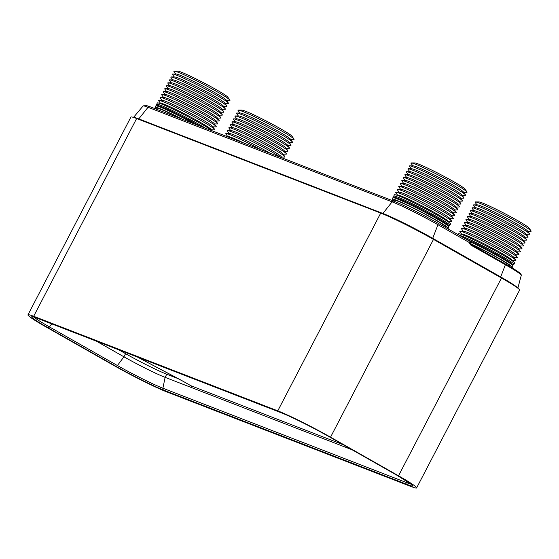 <?xml version="1.0" encoding="UTF-8"?>
<svg xmlns="http://www.w3.org/2000/svg" width="559" height="559" viewBox="0 0 559 559"><rect width="100%" height="100%" fill="white"/><g stroke="black" fill="none" stroke-linecap="round" stroke-linejoin="round"><path stroke-width="0.84" d="M432.631 238.903A0.936 0.468 119.6 0 1 432.708 238.309L437.956 224.711L469.7 242.746L470.818 244.325A0.936 0.468 119.6 0 1 470.846 244.339A0.936 0.468 119.6 0 1 470.909 245.142L505.392 264.728A37.844 2.411 27.5 0 1 521.274 275.314L517.837 288.185M470.874 244.36L505.301 263.918A0.936 0.468 119.6 0 1 505.329 263.932L470.818 244.325M469.665 242.837L469.763 242.809A0.936 0.545 120.1 0 0 469.742 242.851L469.763 243.822L470.126 243.563A0.936 0.894 129.1 0 1 470.203 242.886L470.601 242.753A12.578 0.804 27.5 0 1 470.776 243.025L470.601 243.361A12.578 0.804 27.5 0 0 470.203 242.886L469.7 242.746L470.217 241.509A0.936 0.915 134.1 0 1 470.433 241.663L470.433 241.663A0.936 0.915 134.1 0 1 470.601 242.753M469.763 243.822L470.909 245.142M27.95 314.857L130.911 117.076A43.183 2.753 27.5 0 1 136.641 118.515L380.728 213.07A43.183 2.753 27.5 0 1 433.498 239.399L501.479 278.012A43.183 2.753 27.5 0 1 519.584 290.128L416.63 487.909A43.183 2.753 27.5 0 1 410.9 486.47L166.806 391.915A43.183 2.753 27.5 0 1 114.036 365.586L46.062 326.973A43.183 2.753 27.5 0 1 27.95 314.857A43.183 2.753 27.5 0 1 33.68 316.289L277.774 410.851A43.183 2.753 27.5 0 1 330.544 437.18L398.518 475.793A43.183 2.753 27.5 0 1 416.63 487.909M343.219 444.74L190.954 385.752A1.88 1.621 -68.8 0 1 191.709 387.653L165.115 377.353A33.701 2.145 -152.5 0 1 123.937 356.81L96.455 341.2M118.913 349.899L125.565 353.679A33.701 2.145 -152.5 0 0 166.75 374.223L178.475 378.764M352.128 449.799L191.709 387.653L191.716 386.849M411.277 162.928L414.827 162.942A28.439 1.81 27.5 0 1 418.307 163.99A28.439 1.81 -152.5 0 1 445.579 177.196A28.439 1.81 -152.5 0 1 464.892 189.005L466.94 191.905A31.618 2.012 -152.5 0 0 445.467 178.775A31.618 2.012 -152.5 0 0 415.148 164.087A31.618 2.012 27.5 0 0 411.277 162.928A31.618 2.012 27.5 0 0 411.054 163.368L412.821 165.869M463.649 192.331L466.716 192.345A31.618 2.012 -152.5 0 0 466.94 191.905M465.416 194.832L463.369 191.933A28.439 1.81 -152.5 0 0 444.049 180.124A28.439 1.81 -152.5 0 0 416.783 166.917A28.439 1.81 27.5 0 0 413.304 165.869L409.754 165.855A31.618 2.012 27.5 0 1 413.625 167.022A31.618 2.012 -152.5 0 1 443.937 181.703A31.618 2.012 -152.5 0 1 465.416 194.832A31.618 2.012 -152.5 0 1 465.186 195.273L462.125 195.259M411.291 168.797L409.523 166.296A31.618 2.012 27.5 0 1 409.754 165.855M463.893 197.767L461.846 194.867A28.439 1.81 -152.5 0 0 442.525 183.059A28.439 1.81 -152.5 0 0 415.26 169.845A28.439 1.81 27.5 0 0 411.78 168.804L408.231 168.79A31.618 2.012 27.5 0 1 412.102 169.95A31.618 2.012 -152.5 0 1 442.414 184.638A31.618 2.012 -152.5 0 1 463.893 197.767A31.618 2.012 -152.5 0 1 463.663 198.2L460.602 198.193M409.768 171.732L408 169.223A31.618 2.012 27.5 0 1 408.231 168.79M462.37 200.695L460.323 197.795A28.439 1.81 -152.5 0 0 441.002 185.986A28.439 1.81 -152.5 0 0 413.737 172.773A28.439 1.81 27.5 0 0 410.257 171.732L406.707 171.718A31.618 2.012 27.5 0 1 410.572 172.878A31.618 2.012 -152.5 0 1 440.89 187.565A31.618 2.012 -152.5 0 1 462.37 200.695A31.618 2.012 -152.5 0 1 462.139 201.128L459.072 201.121M408.245 174.66L406.477 172.158A31.618 2.012 27.5 0 1 406.707 171.718M460.84 203.623L458.792 200.723A28.439 1.81 -152.5 0 0 439.479 188.914A28.439 1.81 -152.5 0 0 412.207 175.708A28.439 1.81 27.5 0 0 408.727 174.66L405.177 174.646A31.618 2.012 27.5 0 1 409.048 175.805A31.618 2.012 -152.5 0 1 439.367 190.493A31.618 2.012 -152.5 0 1 460.84 203.623A31.618 2.012 -152.5 0 1 460.616 204.063L457.548 204.049M406.721 177.587L404.954 175.086A31.618 2.012 27.5 0 1 405.177 174.646M459.316 206.55L457.269 203.651A28.439 1.81 -152.5 0 0 437.949 191.842A28.439 1.81 -152.5 0 0 410.683 178.635A28.439 1.81 27.5 0 0 407.204 177.587L403.654 177.573A31.618 2.012 27.5 0 1 407.525 178.74A31.618 2.012 -152.5 0 1 437.837 193.421A31.618 2.012 -152.5 0 1 459.316 206.55A31.618 2.012 -152.5 0 1 459.086 206.991L456.025 206.977M405.191 180.515L403.423 178.014A31.618 2.012 27.5 0 1 403.654 177.573M457.793 209.485L455.746 206.585A28.439 1.81 -152.5 0 0 436.425 194.777A28.439 1.81 -152.5 0 0 409.16 181.563A28.439 1.81 27.5 0 0 405.68 180.522L402.131 180.508A31.618 2.012 27.5 0 1 406.002 181.668A31.618 2.012 -152.5 0 1 436.313 196.356A31.618 2.012 -152.5 0 1 457.793 209.485A31.618 2.012 -152.5 0 1 457.562 209.918L454.502 209.911M403.668 183.45L401.9 180.941A31.618 2.012 27.5 0 1 402.131 180.508M456.27 212.413L454.222 209.513A28.439 1.81 -152.5 0 0 434.902 197.704A28.439 1.81 -152.5 0 0 407.637 184.491A28.439 1.81 27.5 0 0 404.157 183.45L400.607 183.436A31.618 2.012 27.5 0 1 404.471 184.596A31.618 2.012 -152.5 0 1 434.79 199.283A31.618 2.012 -152.5 0 1 456.27 212.413A31.618 2.012 -152.5 0 1 456.039 212.853L452.972 212.839M402.145 186.378L400.377 183.876A31.618 2.012 27.5 0 1 400.607 183.436M454.74 215.341L452.692 212.441A28.439 1.81 -152.5 0 0 433.379 200.632A28.439 1.81 -152.5 0 0 406.107 187.426A28.439 1.81 27.5 0 0 402.627 186.378L399.077 186.364A31.618 2.012 27.5 0 1 402.948 187.524A31.618 2.012 -152.5 0 1 433.267 202.211A31.618 2.012 -152.5 0 1 454.74 215.341A31.618 2.012 -152.5 0 1 454.516 215.781L451.448 215.767M400.621 189.305L398.853 186.804A31.618 2.012 27.5 0 1 399.077 186.364M453.216 218.269L451.169 215.369A28.439 1.81 -152.5 0 0 431.848 203.56A28.439 1.81 -152.5 0 0 404.583 190.353A28.439 1.81 27.5 0 0 401.103 189.312L397.554 189.298A31.618 2.012 27.5 0 1 401.425 190.458A31.618 2.012 -152.5 0 1 431.737 205.146A31.618 2.012 -152.5 0 1 453.216 218.269A31.618 2.012 -152.5 0 1 452.986 218.709L449.925 218.695M399.091 192.24L397.323 189.732A31.618 2.012 27.5 0 1 397.554 189.298M451.693 221.203L449.646 218.303A28.439 1.81 -152.5 0 0 430.325 206.495A28.439 1.81 -152.5 0 0 403.06 193.281A28.439 1.81 27.5 0 0 399.58 192.24L396.031 192.226A31.618 2.012 27.5 0 1 399.902 193.386A31.618 2.012 -152.5 0 1 430.213 208.074A31.618 2.012 -152.5 0 1 451.693 221.203A31.618 2.012 -152.5 0 1 451.462 221.637L448.402 221.63M397.568 195.168L395.8 192.666A31.618 2.012 27.5 0 1 396.031 192.226M448.919 222.363L448.122 221.231A28.439 1.81 -152.5 0 0 428.802 209.422A28.439 1.81 -152.5 0 0 401.537 196.209A28.439 1.81 27.5 0 0 398.057 195.168L396.666 195.161M393.718 196.146L394.409 194.811A31.618 2.012 27.5 0 1 398.609 195.867A31.618 2.012 -152.5 0 1 430.591 211.449A31.618 2.012 -152.5 0 1 450.498 224.012L449.806 225.34A31.618 2.012 -152.5 0 0 429.899 212.783A31.618 2.012 -152.5 0 0 397.917 197.194A31.618 2.012 27.5 0 0 393.718 196.146A31.618 2.012 27.5 0 0 393.718 196.286L394.067 197.376M448.597 225.766L449.688 225.424A31.618 2.012 -152.5 0 0 449.806 225.34M448.94 226.856L448.542 225.598A30.675 1.956 -152.5 0 0 428.383 213.098A30.675 1.956 -152.5 0 0 398.19 198.431A30.675 1.956 27.5 0 0 394.235 197.327L392.97 197.718A31.618 2.012 27.5 0 1 397.051 198.857A31.618 2.012 -152.5 0 1 428.166 213.978A31.618 2.012 -152.5 0 1 448.94 226.856A31.618 2.012 -152.5 0 1 448.94 227.003L448.248 228.331A31.618 2.012 -152.5 0 0 428.341 215.774A31.618 2.012 -152.5 0 0 396.359 200.185A31.618 2.012 27.5 0 0 392.166 199.137A31.618 2.012 27.5 0 0 394.416 201.268M392.166 199.137L392.858 197.802A31.618 2.012 27.5 0 1 392.97 197.718M446.9 228.254A31.618 2.012 -152.5 0 0 448.248 228.331M394.354 201.38L394.808 200.513A28.635 1.824 27.5 0 1 398.609 201.464A28.635 1.824 -152.5 0 1 427.572 215.578A28.635 1.824 -152.5 0 1 445.607 226.954L445.376 227.394M475.388 201.932L478.937 201.946A28.439 1.81 27.5 0 1 482.417 202.987A28.439 1.81 -152.5 0 1 509.682 216.2A28.439 1.81 -152.5 0 1 529.003 228.002L531.05 230.902A31.618 2.012 -152.5 0 0 509.57 217.779A31.618 2.012 -152.5 0 0 479.259 203.092A31.618 2.012 27.5 0 0 475.388 201.932A31.618 2.012 27.5 0 0 475.157 202.365L476.925 204.873M527.759 231.328L530.819 231.342A31.618 2.012 -152.5 0 0 531.05 230.902M529.527 233.837L527.479 230.937A28.439 1.81 -152.5 0 0 508.159 219.128A28.439 1.81 -152.5 0 0 480.894 205.915A28.439 1.81 27.5 0 0 477.414 204.873L473.864 204.86A31.618 2.012 27.5 0 1 477.735 206.019A31.618 2.012 -152.5 0 1 508.047 220.707A31.618 2.012 -152.5 0 1 529.527 233.837A31.618 2.012 -152.5 0 1 529.296 234.27L526.236 234.263M475.402 207.801L473.634 205.3A31.618 2.012 27.5 0 1 473.864 204.86M528.003 236.764L525.956 233.865A28.439 1.81 -152.5 0 0 506.636 222.056A28.439 1.81 -152.5 0 0 479.37 208.849A28.439 1.81 27.5 0 0 475.884 207.801L472.341 207.787A31.618 2.012 27.5 0 1 476.205 208.947A31.618 2.012 -152.5 0 1 506.524 223.635A31.618 2.012 -152.5 0 1 528.003 236.764A31.618 2.012 -152.5 0 1 527.773 237.205L524.705 237.191M473.878 210.729L472.11 208.227A31.618 2.012 27.5 0 1 472.341 207.787M526.473 239.692L524.426 236.792A28.439 1.81 -152.5 0 0 505.112 224.984A28.439 1.81 -152.5 0 0 477.84 211.777A28.439 1.81 27.5 0 0 474.36 210.729L470.811 210.715A31.618 2.012 27.5 0 1 474.682 211.882A31.618 2.012 -152.5 0 1 504.994 226.563A31.618 2.012 -152.5 0 1 526.473 239.692A31.618 2.012 -152.5 0 1 526.25 240.132L523.182 240.118M472.355 213.657L470.587 211.155A31.618 2.012 27.5 0 1 470.811 210.715M524.95 242.62L522.903 239.72A28.439 1.81 -152.5 0 0 503.582 227.918A28.439 1.81 -152.5 0 0 476.317 214.705A28.439 1.81 27.5 0 0 472.837 213.664L469.287 213.65A31.618 2.012 27.5 0 1 473.159 214.81A31.618 2.012 -152.5 0 1 503.47 229.497A31.618 2.012 -152.5 0 1 524.95 242.62A31.618 2.012 -152.5 0 1 524.719 243.06L521.659 243.046M470.825 216.592L469.057 214.083A31.618 2.012 27.5 0 1 469.287 213.65M523.427 245.555L521.379 242.655A28.439 1.81 -152.5 0 0 502.059 230.846A28.439 1.81 -152.5 0 0 474.794 217.633A28.439 1.81 27.5 0 0 471.314 216.592L467.764 216.578A31.618 2.012 27.5 0 1 471.635 217.737A31.618 2.012 -152.5 0 1 501.947 232.425A31.618 2.012 -152.5 0 1 523.427 245.555A31.618 2.012 -152.5 0 1 523.196 245.988L520.136 245.981M469.301 219.519L467.534 217.018A31.618 2.012 27.5 0 1 467.764 216.578M521.903 248.482L519.856 245.583A28.439 1.81 -152.5 0 0 500.536 233.774A28.439 1.81 -152.5 0 0 473.27 220.567A28.439 1.81 27.5 0 0 469.784 219.519L466.241 219.505A31.618 2.012 27.5 0 1 470.105 220.665A31.618 2.012 -152.5 0 1 500.424 235.353A31.618 2.012 -152.5 0 1 521.903 248.482A31.618 2.012 -152.5 0 1 521.673 248.923L518.605 248.909M467.778 222.447L466.01 219.946A31.618 2.012 27.5 0 1 466.241 219.505M520.373 251.41L518.326 248.51A28.439 1.81 -152.5 0 0 499.012 236.702A28.439 1.81 -152.5 0 0 471.74 223.495A28.439 1.81 27.5 0 0 468.26 222.447L464.711 222.433A31.618 2.012 27.5 0 1 468.582 223.6A31.618 2.012 -152.5 0 1 498.894 238.281A31.618 2.012 -152.5 0 1 520.373 251.41A31.618 2.012 -152.5 0 1 520.149 251.85L517.082 251.836M466.255 225.375L464.487 222.873A31.618 2.012 27.5 0 1 464.711 222.433M518.85 254.338L516.802 251.445A28.439 1.81 -152.5 0 0 497.482 239.636A28.439 1.81 -152.5 0 0 470.217 226.423A28.439 1.81 27.5 0 0 466.737 225.382L463.187 225.368A31.618 2.012 27.5 0 1 467.058 226.528A31.618 2.012 -152.5 0 1 497.37 241.215A31.618 2.012 -152.5 0 1 518.85 254.338A31.618 2.012 -152.5 0 1 518.619 254.778L515.559 254.771M464.725 228.31L462.957 225.801A31.618 2.012 27.5 0 1 463.187 225.368M517.327 257.273L515.279 254.373A28.439 1.81 -152.5 0 0 495.959 242.564A28.439 1.81 -152.5 0 0 468.694 229.351A28.439 1.81 27.5 0 0 465.214 228.31L461.664 228.296A31.618 2.012 27.5 0 1 465.535 229.456A31.618 2.012 -152.5 0 1 495.847 244.143A31.618 2.012 -152.5 0 1 517.327 257.273A31.618 2.012 -152.5 0 1 517.096 257.713L514.028 257.699M463.201 231.237L461.434 228.736A31.618 2.012 27.5 0 1 461.664 228.296M515.796 260.201L513.749 257.301A28.439 1.81 -152.5 0 0 494.435 245.492A28.439 1.81 -152.5 0 0 467.17 232.285A28.439 1.81 27.5 0 0 463.684 231.237L460.141 231.223A31.618 2.012 27.5 0 1 464.005 232.383A31.618 2.012 -152.5 0 1 494.324 247.071A31.618 2.012 -152.5 0 1 515.796 260.201A31.618 2.012 -152.5 0 1 515.573 260.641L512.505 260.627M461.678 234.165L459.91 231.664A31.618 2.012 27.5 0 1 460.141 231.223M513.029 261.36L512.226 260.228A28.439 1.81 -152.5 0 0 492.912 248.42A28.439 1.81 -152.5 0 0 465.64 235.213A28.439 1.81 27.5 0 0 462.16 234.165L460.777 234.165M458.101 234.619L458.52 233.816A31.618 2.012 27.5 0 1 462.719 234.864A31.618 2.012 -152.5 0 1 494.694 250.453A31.618 2.012 -152.5 0 1 514.608 263.01L513.917 264.337A31.618 2.012 -152.5 0 0 494.002 251.781A31.618 2.012 -152.5 0 0 462.027 236.198A31.618 2.012 27.5 0 0 459.135 235.206M512.708 264.763L513.798 264.421A31.618 2.012 -152.5 0 0 513.917 264.337M511.087 267.279A31.618 2.012 -152.5 0 0 512.358 267.328L513.05 266A31.618 2.012 -152.5 0 0 513.05 265.86L512.652 264.596A30.675 1.956 -152.5 0 0 494.624 253.255A30.675 1.956 -152.5 0 0 464.955 238.511M513.05 265.86A31.618 2.012 -152.5 0 0 470.755 242.068M512.358 267.328A31.618 2.012 -152.5 0 0 498.859 258.321A31.618 2.012 -152.5 0 0 470.517 243.612M509.508 266.343L509.71 265.951A28.635 1.824 -152.5 0 0 496.825 257.419A28.635 1.824 -152.5 0 0 470.503 243.857M238.323 110.095L241.872 110.109A28.439 1.81 27.5 0 1 245.352 111.15A28.439 1.81 -152.5 0 1 272.617 124.357A28.439 1.81 -152.5 0 1 291.938 136.165L293.985 139.065A31.618 2.012 -152.5 0 0 272.506 125.936A31.618 2.012 -152.5 0 0 242.187 111.255A31.618 2.012 27.5 0 0 238.323 110.095A31.618 2.012 27.5 0 0 238.092 110.528L239.86 113.03M290.687 139.491L293.754 139.505A31.618 2.012 -152.5 0 0 293.985 139.065M292.455 142L290.407 139.1A28.439 1.81 -152.5 0 0 271.094 127.291A28.439 1.81 -152.5 0 0 243.822 114.078A28.439 1.81 27.5 0 0 240.342 113.037L236.792 113.023A31.618 2.012 27.5 0 1 240.663 114.183A31.618 2.012 -152.5 0 1 270.982 128.87A31.618 2.012 -152.5 0 1 292.455 142A31.618 2.012 -152.5 0 1 292.231 142.433L289.164 142.426M238.337 115.965L236.569 113.463A31.618 2.012 27.5 0 1 236.792 113.023M290.932 144.928L288.884 142.028A28.439 1.81 -152.5 0 0 269.564 130.219A28.439 1.81 -152.5 0 0 242.299 117.006A28.439 1.81 27.5 0 0 238.819 115.965L235.269 115.951A31.618 2.012 27.5 0 1 239.14 117.11A31.618 2.012 -152.5 0 1 269.452 131.798A31.618 2.012 -152.5 0 1 290.932 144.928A31.618 2.012 -152.5 0 1 290.701 145.368L287.64 145.354M236.806 118.892L235.039 116.391A31.618 2.012 27.5 0 1 235.269 115.951M289.408 147.856L287.361 144.956A28.439 1.81 -152.5 0 0 268.041 133.147A28.439 1.81 -152.5 0 0 240.775 119.94A28.439 1.81 27.5 0 0 237.296 118.892L233.746 118.878A31.618 2.012 27.5 0 1 237.617 120.038A31.618 2.012 -152.5 0 1 267.929 134.726A31.618 2.012 -152.5 0 1 289.408 147.856A31.618 2.012 -152.5 0 1 289.178 148.296L286.117 148.282M235.283 121.82L233.515 119.319A31.618 2.012 27.5 0 1 233.746 118.878M287.885 150.783L285.838 147.883A28.439 1.81 -152.5 0 0 266.517 136.075A28.439 1.81 -152.5 0 0 239.252 122.868A28.439 1.81 27.5 0 0 235.772 121.827L232.223 121.813A31.618 2.012 27.5 0 1 236.087 122.973A31.618 2.012 -152.5 0 1 266.405 137.661A31.618 2.012 -152.5 0 1 287.885 150.783A31.618 2.012 -152.5 0 1 287.654 151.223L284.587 151.209M233.76 124.755L231.992 122.246A31.618 2.012 27.5 0 1 232.223 121.813M286.355 153.718L284.307 150.818A28.439 1.81 -152.5 0 0 264.994 139.009A28.439 1.81 -152.5 0 0 237.722 125.796A28.439 1.81 27.5 0 0 234.242 124.755L230.692 124.741A31.618 2.012 27.5 0 1 234.563 125.901A31.618 2.012 -152.5 0 1 264.882 140.588A31.618 2.012 -152.5 0 1 286.355 153.718A31.618 2.012 -152.5 0 1 286.131 154.151L283.064 154.144M232.237 127.683L230.469 125.181A31.618 2.012 27.5 0 1 230.692 124.741M284.831 156.646L282.784 153.746A28.439 1.81 -152.5 0 0 263.464 141.937A28.439 1.81 -152.5 0 0 236.198 128.724A28.439 1.81 27.5 0 0 232.719 127.683L229.169 127.669A31.618 2.012 27.5 0 1 233.04 128.829A31.618 2.012 -152.5 0 1 263.352 143.516A31.618 2.012 -152.5 0 1 284.831 156.646A31.618 2.012 -152.5 0 1 284.601 157.086L281.54 157.072M230.706 130.61L228.938 128.109A31.618 2.012 27.5 0 1 229.169 127.669M282.127 157.904L281.261 156.674A28.439 1.81 -152.5 0 0 261.94 144.865A28.439 1.81 -152.5 0 0 234.675 131.658A28.439 1.81 27.5 0 0 231.195 130.61L227.646 130.596A31.618 2.012 27.5 0 1 231.517 131.756A31.618 2.012 -152.5 0 1 256.532 143.642A31.618 2.012 -152.5 0 1 280.359 157.219M229.183 133.538L227.415 131.037A31.618 2.012 27.5 0 1 227.646 130.596M270.409 153.369A28.439 1.81 -152.5 0 0 233.152 134.586A28.439 1.81 27.5 0 0 229.672 133.545L226.122 133.531A31.618 2.012 27.5 0 1 229.987 134.691A31.618 2.012 -152.5 0 1 260.808 149.644M227.66 136.473L225.892 133.964A31.618 2.012 27.5 0 1 226.122 133.531M244.395 143.293A28.439 1.81 -152.5 0 0 231.622 137.514A28.439 1.81 27.5 0 0 228.142 136.473L226.786 136.466M174.212 71.091L177.762 71.105A28.439 1.81 27.5 0 1 181.242 72.153A28.439 1.81 -152.5 0 1 208.507 85.359A28.439 1.81 -152.5 0 1 227.827 97.168L229.875 100.068A31.618 2.012 -152.5 0 0 208.395 86.938A31.618 2.012 -152.5 0 0 178.083 72.251A31.618 2.012 27.5 0 0 174.212 71.091A31.618 2.012 27.5 0 0 173.982 71.531L175.75 74.033M226.584 100.494L229.644 100.508A31.618 2.012 -152.5 0 0 229.875 100.068M228.352 102.996L226.304 100.096A28.439 1.81 -152.5 0 0 206.984 88.287A28.439 1.81 -152.5 0 0 179.718 75.081A28.439 1.81 27.5 0 0 176.239 74.033L172.689 74.019A31.618 2.012 27.5 0 1 176.56 75.179A31.618 2.012 -152.5 0 1 206.872 89.866A31.618 2.012 -152.5 0 1 228.352 102.996A31.618 2.012 -152.5 0 1 228.121 103.436L225.06 103.422M174.226 76.96L172.458 74.459A31.618 2.012 27.5 0 1 172.689 74.019M226.821 105.924L224.774 103.024A28.439 1.81 -152.5 0 0 205.46 91.222A28.439 1.81 -152.5 0 0 178.195 78.008A28.439 1.81 27.5 0 0 174.708 76.967L171.159 76.953A31.618 2.012 27.5 0 1 175.03 78.113A31.618 2.012 -152.5 0 1 205.349 92.801A31.618 2.012 -152.5 0 1 226.821 105.924A31.618 2.012 -152.5 0 1 226.598 106.364L223.53 106.35M172.703 79.895L170.935 77.387A31.618 2.012 27.5 0 1 171.159 76.953M225.298 108.858L223.251 105.958A28.439 1.81 -152.5 0 0 203.93 94.15A28.439 1.81 -152.5 0 0 176.665 80.936A28.439 1.81 27.5 0 0 173.185 79.895L169.636 79.881A31.618 2.012 27.5 0 1 173.507 81.041A31.618 2.012 -152.5 0 1 203.818 95.729A31.618 2.012 -152.5 0 1 225.298 108.858A31.618 2.012 -152.5 0 1 225.074 109.291L222.007 109.284M171.18 82.823L169.412 80.321A31.618 2.012 27.5 0 1 169.636 79.881M223.775 111.786L221.727 108.886A28.439 1.81 -152.5 0 0 202.407 97.077A28.439 1.81 -152.5 0 0 175.142 83.871A28.439 1.81 27.5 0 0 171.662 82.823L168.112 82.809A31.618 2.012 27.5 0 1 171.983 83.969A31.618 2.012 -152.5 0 1 202.295 98.657A31.618 2.012 -152.5 0 1 223.775 111.786A31.618 2.012 -152.5 0 1 223.544 112.226L220.484 112.212M169.65 85.751L167.882 83.249A31.618 2.012 27.5 0 1 168.112 82.809M222.251 114.714L220.204 111.814A28.439 1.81 -152.5 0 0 200.884 100.005A28.439 1.81 -152.5 0 0 173.618 86.799A28.439 1.81 27.5 0 0 170.139 85.751L166.589 85.737A31.618 2.012 27.5 0 1 170.46 86.904A31.618 2.012 -152.5 0 1 200.772 101.584A31.618 2.012 -152.5 0 1 222.251 114.714A31.618 2.012 -152.5 0 1 222.021 115.154L218.96 115.14M168.126 88.678L166.358 86.177A31.618 2.012 27.5 0 1 166.589 85.737M220.721 117.642L218.674 114.742A28.439 1.81 -152.5 0 0 199.36 102.94A28.439 1.81 -152.5 0 0 172.095 89.726A28.439 1.81 27.5 0 0 168.608 88.685L165.059 88.671A31.618 2.012 27.5 0 1 168.93 89.831A31.618 2.012 -152.5 0 1 199.249 104.519A31.618 2.012 -152.5 0 1 220.721 117.642A31.618 2.012 -152.5 0 1 220.498 118.082L217.43 118.068M166.603 91.613L164.835 89.105A31.618 2.012 27.5 0 1 165.059 88.671M219.198 120.576L217.151 117.676A28.439 1.81 -152.5 0 0 197.83 105.868A28.439 1.81 -152.5 0 0 170.565 92.654A28.439 1.81 27.5 0 0 167.085 91.613L163.535 91.599A31.618 2.012 27.5 0 1 167.407 92.759A31.618 2.012 -152.5 0 1 197.718 107.447A31.618 2.012 -152.5 0 1 219.198 120.576A31.618 2.012 -152.5 0 1 218.974 121.01L215.907 121.003M165.08 94.541L163.312 92.039A31.618 2.012 27.5 0 1 163.535 91.599M217.675 123.504L215.627 120.604A28.439 1.81 -152.5 0 0 196.307 108.795A28.439 1.81 -152.5 0 0 169.042 95.589A28.439 1.81 27.5 0 0 165.562 94.541L162.012 94.527A31.618 2.012 27.5 0 1 165.883 95.687A31.618 2.012 -152.5 0 1 196.195 110.375A31.618 2.012 -152.5 0 1 217.675 123.504A31.618 2.012 -152.5 0 1 217.444 123.944L214.383 123.93M163.549 97.469L161.782 94.967A31.618 2.012 27.5 0 1 162.012 94.527M216.151 126.432L214.104 123.532A28.439 1.81 -152.5 0 0 194.784 111.723A28.439 1.81 -152.5 0 0 167.518 98.517A28.439 1.81 27.5 0 0 164.039 97.469L160.489 97.455A31.618 2.012 27.5 0 1 164.36 98.622A31.618 2.012 -152.5 0 1 194.672 113.302A31.618 2.012 -152.5 0 1 216.151 126.432A31.618 2.012 -152.5 0 1 215.921 126.872L212.853 126.858M162.026 100.403L160.258 97.895A31.618 2.012 27.5 0 1 160.489 97.455M214.621 129.36L212.574 126.467A28.439 1.81 -152.5 0 0 193.26 114.658A28.439 1.81 -152.5 0 0 165.988 101.445A28.439 1.81 27.5 0 0 162.508 100.403L158.959 100.389A31.618 2.012 27.5 0 1 162.83 101.549A31.618 2.012 -152.5 0 1 193.141 116.237A31.618 2.012 -152.5 0 1 214.621 129.36A31.618 2.012 -152.5 0 1 214.397 129.8L211.33 129.793M160.503 103.331L158.735 100.823A31.618 2.012 27.5 0 1 158.959 100.389M211.854 130.526L211.05 129.395A28.439 1.81 -152.5 0 0 191.73 117.586A28.439 1.81 -152.5 0 0 164.465 104.372A28.439 1.81 27.5 0 0 160.985 103.331L159.601 103.324M156.995 105.539L156.653 104.449A31.618 2.012 27.5 0 1 156.653 104.302L157.345 102.975A31.618 2.012 27.5 0 1 161.544 104.03A31.618 2.012 -152.5 0 1 189.075 117.236A31.618 2.012 -152.5 0 1 212.266 130.841M156.653 104.302A31.618 2.012 27.5 0 1 160.845 105.358A31.618 2.012 -152.5 0 1 205.796 128.339M200.017 126.096A30.675 1.956 -152.5 0 0 161.125 106.594A30.675 1.956 27.5 0 0 157.163 105.49L155.905 105.882A31.618 2.012 27.5 0 1 159.986 107.021A31.618 2.012 -152.5 0 1 194.301 123.881M157.345 109.431A31.618 2.012 27.5 0 1 155.095 107.3L155.786 105.965A31.618 2.012 27.5 0 1 155.905 105.882M182.618 119.36A31.618 2.012 -152.5 0 0 159.294 108.348A31.618 2.012 27.5 0 0 155.095 107.3M157.289 109.543L157.743 108.677A28.635 1.824 27.5 0 1 161.544 109.627A28.635 1.824 -152.5 0 1 180.92 118.697M437.893 223.146L470.217 241.509L470.776 243.025M382.461 213.762A0.936 0.811 111.2 0 0 382.887 213.454L392.125 201.848A1.88 1.621 -68.8 0 1 394.186 201.331A35.671 2.271 27.5 0 1 437.774 223.076A1.88 0.936 -60.4 0 1 437.837 223.111L470.231 241.509M505.357 263.946A36.929 2.355 27.5 0 1 520.611 274.385M521.274 275.314L521.079 274.287L517.515 271.325L505.329 263.932A0.936 0.468 119.6 0 1 505.392 264.728L500.689 276.922A40.772 2.599 27.5 0 1 517.774 288.137M138.394 119.193A0.936 0.811 111.2 0 0 138.8 118.892L382.887 213.454A40.772 2.599 27.5 0 1 432.708 238.309L500.689 276.922A0.936 0.468 119.6 0 0 500.612 277.516M133.573 117.418A40.772 2.599 27.5 0 1 138.8 118.892L148.03 107.286L392.125 201.848A37.509 2.39 27.5 0 1 437.956 224.711A1.88 0.936 -60.4 0 0 437.837 223.111C423.596 214.984 402.697 204.545 393.997 201.24L149.903 106.685C142.119 104.065 145.459 105.42 143.069 106.014A37.509 2.39 27.5 0 1 148.03 107.286A1.88 1.621 -68.8 0 1 150.091 106.769M398.518 475.793L501.479 278.012M33.68 316.289L136.641 118.515M277.774 410.851L380.728 213.07M330.544 437.18L433.498 239.399M36.831 318.085L280.925 412.64A39.004 2.488 27.5 0 1 328.587 436.418L396.569 475.038A39.004 2.488 27.5 0 1 407.749 484.681L163.654 390.126A39.004 2.488 27.5 0 1 115.992 366.341L48.011 327.728A39.004 2.488 27.5 0 1 36.831 318.085A1.88 1.621 -68.8 0 0 37.02 318.169L281.114 412.731A1.88 1.621 -68.8 0 1 280.925 412.64M281.303 412.787A1.88 1.621 -68.8 0 1 281.114 412.731C290.296 416.21 313.145 427.607 328.524 436.39A1.88 0.936 -60.4 0 0 328.587 436.418M37.215 318.232A1.88 1.621 -68.8 0 1 37.02 318.169L33.149 316.834M137.577 357.124L177.622 378.31A17.839 1.139 27.5 0 1 183.813 381.699L190.954 385.752A0.936 0.468 119.6 0 1 190.926 385.738A0.936 0.468 119.6 0 1 190.898 385.717M411.138 484.108A37.222 2.369 27.5 0 1 406.994 482.78A1.88 1.621 111.2 0 0 407.749 484.681M407.266 481.439L406.994 482.78L162.9 388.226A1.88 1.621 111.2 0 0 163.654 390.126M166.75 374.223L165.115 377.353L162.9 388.226A37.222 2.369 27.5 0 1 117.418 365.53A1.88 0.936 119.6 0 1 115.992 366.341M125.565 353.679L123.937 356.81L117.418 365.53L49.437 326.917A1.88 0.936 119.6 0 1 48.011 327.728M51.721 323.864L49.437 326.917A37.222 2.369 27.5 0 1 34.211 317.177M137.556 357.117L183.785 381.685A0.936 0.468 119.6 0 1 183.757 381.664M183.813 381.699A0.936 0.468 119.6 0 1 183.785 381.685L190.926 385.738L191.639 387.303M470.636 244.206L470.601 243.361M143.069 106.014L133.503 117.397M328.524 436.39L396.506 475.003L412.025 484.786"/></g></svg>
